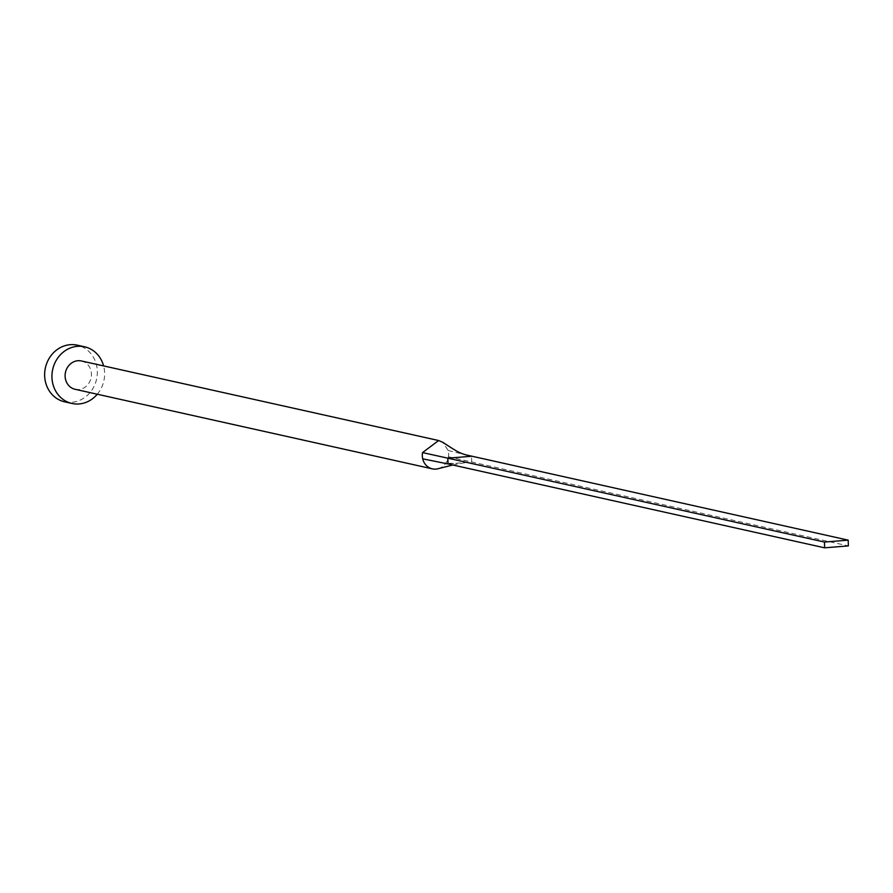 <?xml version="1.0" encoding="UTF-8"?>
<svg xmlns="http://www.w3.org/2000/svg" width="893" height="893" viewBox="0 0 893 893"><rect width="100%" height="100%" fill="white"/><g stroke="black" fill="none" stroke-linecap="round" stroke-linejoin="round"><path stroke-width="0.67" stroke-dasharray="4.46 3.35" d="M438.162 468.691A14.511 13.105 102.6 0 0 448.42 456.769A14.511 13.105 102.6 0 0 448.654 453.622A14.511 13.105 102.6 0 0 448.253 450.519L442.716 442.281M75.124 389.292A14.511 13.105 102.6 0 0 91.454 374.067A14.511 13.105 102.6 0 0 81.43 360.973M97.281 394.226A29.023 26.21 102.6 0 0 104.626 373.006A29.023 26.21 102.6 0 0 103.599 365.907M64.687 401.828A29.023 26.21 102.6 0 0 97.337 371.376A29.023 26.21 102.6 0 0 77.3 345.178M448.42 456.769L471.716 462.016L471.549 456.256M448.007 463.936L471.716 462.016L848.35 545.902M448.253 450.519L466.113 454.917M452.84 465.007L465.934 462.485M453.778 463.467L442.794 462.887"/><path stroke-width="1.34" d="M848.194 540.142L824.485 542.051L824.641 547.822L848.35 545.902L848.194 540.142L466.113 454.917C459.27 452.974 457.183 451.679 442.716 442.281L438.63 440.528L81.43 360.973A14.511 13.105 102.6 0 0 65.111 376.199A14.511 13.105 102.6 0 0 75.124 389.292L432.324 468.847A14.511 13.105 102.6 0 0 437.916 468.758A14.511 13.105 102.6 0 0 438.162 468.691M438.63 440.528L422.534 452.595A14.511 13.105 102.6 0 0 422.311 455.754A14.511 13.105 102.6 0 0 422.713 458.846A14.511 13.105 102.6 0 0 432.324 468.847M103.599 365.907A29.023 26.21 102.6 0 0 84.589 346.808A29.023 26.21 102.6 0 0 51.939 377.259A29.023 26.21 102.6 0 0 71.976 403.457A29.023 26.21 102.6 0 0 97.281 394.226M84.589 346.808L77.3 345.178A29.023 26.21 102.6 0 0 44.65 375.64A29.023 26.21 102.6 0 0 64.687 401.828L71.976 403.457M422.534 452.595L447.839 458.176L448.007 463.936L422.713 458.846M471.549 456.256L447.839 458.176L824.485 542.051M824.641 547.822L448.007 463.936M437.916 468.747L452.84 465.007"/></g></svg>

